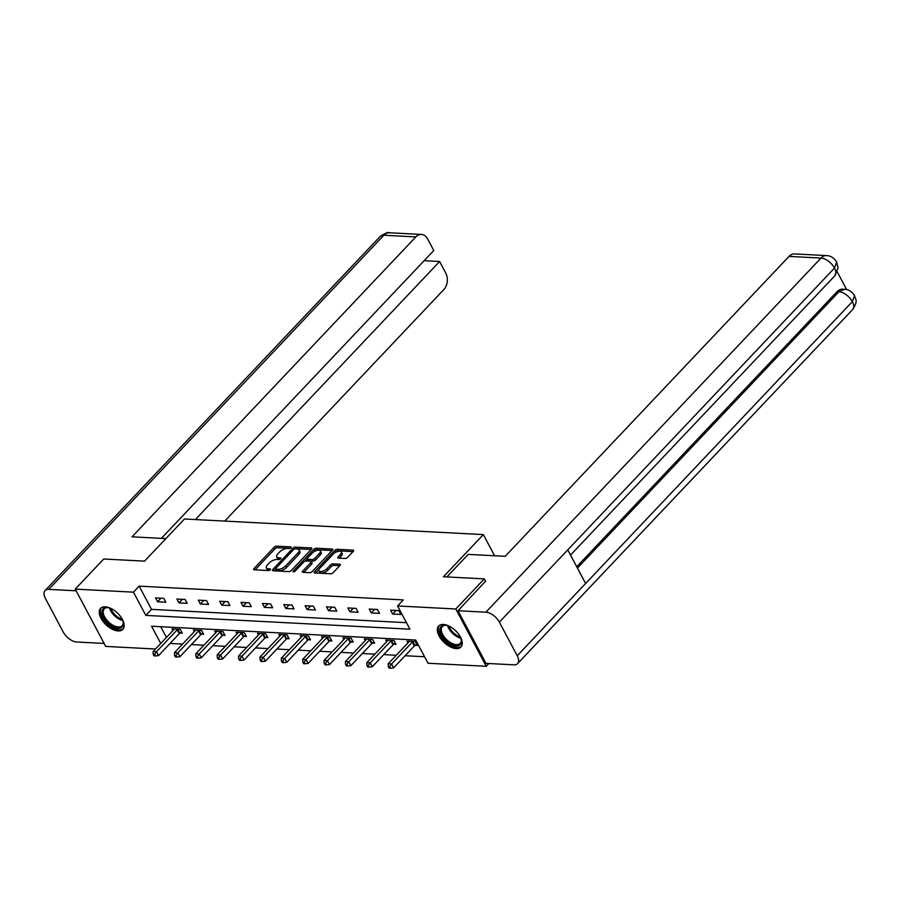 <?xml version="1.0" encoding="UTF-8"?>
<svg xmlns="http://www.w3.org/2000/svg" width="901" height="901" viewBox="0 0 901 901"><rect width="100%" height="100%" fill="white"/><g stroke="black" fill="none" stroke-linecap="round" stroke-linejoin="round"><path stroke-width="1.35" d="M291.046 547.774A1.351 0.608 -28 0 0 291.293 547.087A1.351 0.608 -28 0 0 290.888 546.896L276.607 546.152A1.926 0.867 -28 0 0 274.141 547.256L254.003 568.542A1.926 0.867 -28 0 0 253.643 569.522A1.926 0.867 -28 0 0 254.228 569.792L268.509 570.536A1.351 0.608 -28 0 0 270.232 569.759A1.351 0.608 -28 0 0 270.491 569.083A1.351 0.608 -28 0 0 270.075 568.88L268.228 568.79A6.161 2.771 -28 0 1 266.369 567.9A6.161 2.771 -28 0 1 267.507 564.781L269.185 563.012A6.161 2.771 -28 0 1 277.069 559.453L278.916 559.544A1.351 0.608 -28 0 0 280.639 558.766A1.351 0.608 -28 0 0 280.887 558.079A1.351 0.608 -28 0 0 280.481 557.888L278.634 557.798A6.161 2.771 -28 0 1 276.776 556.908A6.161 2.771 -28 0 1 277.913 553.788L279.592 552.009A6.161 2.771 -28 0 1 287.475 548.45L289.322 548.551A1.351 0.608 -28 0 0 291.046 547.774M456.21 648.607A15.317 8.199 43.4 0 1 441.299 639.338A15.317 8.199 43.4 0 1 438.663 626.004A15.317 8.199 43.4 0 1 443.371 624.461A15.317 8.199 43.4 0 1 458.282 633.73A15.317 8.199 43.4 0 1 460.907 647.053A15.317 8.199 43.4 0 1 456.21 648.607M118.121 630.959A15.317 8.199 43.4 0 1 103.21 621.679A15.317 8.199 43.4 0 1 100.585 608.355A15.317 8.199 43.4 0 1 105.282 606.801A15.317 8.199 43.4 0 1 120.193 616.07A15.317 8.199 43.4 0 1 122.829 629.405A15.317 8.199 43.4 0 1 118.121 630.959M345.162 558.474A1.926 0.867 -28 0 0 347.617 557.37L353.271 551.389A1.926 0.867 -28 0 0 353.631 550.421A1.926 0.867 -28 0 0 353.046 550.139L337.177 549.317A1.926 0.867 -28 0 0 334.71 550.421L314.573 571.707A1.926 0.867 -28 0 0 314.224 572.676A1.926 0.867 -28 0 0 314.798 572.957L330.667 573.791A1.926 0.867 -28 0 0 333.133 572.676L339.959 565.468A1.926 0.867 -28 0 0 340.319 564.488A1.926 0.867 -28 0 0 339.733 564.206L332.942 563.857A1.926 0.867 -28 0 0 330.476 564.972L327.097 568.542A5.158 2.32 -28 0 1 322.434 571.268A5.158 2.32 -28 0 1 318.943 570.772A5.158 2.32 -28 0 1 319.9 568.171L333.156 554.16A5.158 2.32 -28 0 1 337.819 551.435A5.158 2.32 -28 0 1 341.31 551.93A5.158 2.32 -28 0 1 340.353 554.532L338.145 556.874A1.926 0.867 -28 0 0 337.785 557.843A1.926 0.867 -28 0 0 338.371 558.124L345.162 558.474M155.468 649.013L105.699 646.411L75.233 589.119L103.739 559.003L144.554 561.143L184.457 518.987L483.364 534.597L443.461 576.753L484.287 578.881L455.793 608.997L486.258 666.289L428.031 663.249L415.688 640.025L151.571 626.229L160.727 643.449M75.233 589.119L133.461 592.16L145.804 615.383L409.921 629.18L397.566 605.956L455.793 608.997M397.566 605.956L403.265 599.931L139.159 586.134L133.461 592.16M311.453 549.205A1.926 0.867 -28 0 0 311.814 548.236A1.926 0.867 -28 0 0 311.228 547.954L295.359 547.132A1.926 0.867 -28 0 0 292.893 548.236L272.755 569.522A1.926 0.867 -28 0 0 272.406 570.502A1.926 0.867 -28 0 0 272.98 570.772L288.849 571.606A1.926 0.867 -28 0 0 291.316 570.491L311.453 549.205M316.274 548.225L332.131 549.047A1.926 0.867 -28 0 1 332.717 549.328A1.926 0.867 -28 0 1 332.368 550.297L312.219 571.583A1.926 0.867 -28 0 1 309.764 572.698L302.973 572.338A1.926 0.867 -28 0 1 302.387 572.067A1.926 0.867 -28 0 1 302.747 571.088L310.913 562.461A1.926 0.867 -28 0 0 311.273 561.481A1.926 0.867 -28 0 0 310.687 561.199L306.182 560.974A1.926 0.867 -28 0 0 303.716 562.078L295.213 571.065A1.351 0.608 -28 0 1 293.996 571.775A1.351 0.608 -28 0 1 293.084 571.651A1.351 0.608 -28 0 1 293.332 570.964L313.807 549.328A1.926 0.867 -28 0 1 316.274 548.225L317.096 549.768L332.12 550.556M494.615 555.771L483.364 534.597M139.159 586.134L151.503 609.369L406.464 622.681M157.596 601.778L165.818 602.206L163.757 598.343L155.535 597.904L157.596 601.778L160.986 598.196M178.961 602.893L187.183 603.321L185.122 599.458L176.911 599.03L178.961 602.893L182.362 599.311M200.337 604.008L208.559 604.436L206.498 600.573L198.276 600.145L200.337 604.008L203.727 600.426M221.702 605.123L229.924 605.562L227.863 601.688L219.653 601.26L221.702 605.123L225.104 601.541M243.079 606.249L251.3 606.677L249.239 602.803L241.017 602.375L243.079 606.249L246.469 602.656M264.444 607.364L272.665 607.792L270.604 603.918L262.394 603.49L264.444 607.364L267.845 603.771M285.82 608.479L294.041 608.907L291.98 605.033L283.759 604.605L285.82 608.479L289.21 604.886M307.185 609.594L315.406 610.022L313.345 606.148L305.124 605.72L307.185 609.594L310.586 606.001M328.561 610.709L336.771 611.137L334.721 607.263L326.5 606.835L328.561 610.709L331.951 607.128M349.926 611.824L358.147 612.252L356.086 608.378L347.865 607.95L349.926 611.824L353.316 608.243M371.302 612.939L379.512 613.367L377.463 609.504L369.241 609.065L371.302 612.939L374.692 609.358M392.667 614.054L400.889 614.482L398.828 610.619L390.606 610.191L392.667 614.054L396.057 610.473M170.041 643.449L182.531 644.102M191.417 644.575L203.908 645.229M212.782 645.69L225.273 646.344M234.147 646.805L246.649 647.459M255.524 647.92L268.014 648.574M276.889 649.035L289.39 649.689M298.265 650.15L310.755 650.804M319.63 651.265L332.131 651.919M341.006 652.38L353.496 653.034M362.371 653.495L374.861 654.149M383.747 654.61L396.237 655.264M405.112 655.737L424.574 656.75M160.727 626.702L166.426 637.424M180.065 633.065L182.284 633.178L180.223 629.303L172.001 628.875L172.913 630.576M201.43 634.18L203.649 634.293L201.599 630.418L193.377 629.99L194.278 631.691M222.806 635.295L225.025 635.408L222.964 631.545L214.742 631.105L215.654 632.817M244.171 636.41L246.39 636.523L244.34 632.66L236.118 632.232L237.019 633.932M265.547 637.525L267.766 637.649L265.705 633.775L257.483 633.347L258.396 635.047M286.912 638.64L289.131 638.764L287.07 634.89L278.859 634.462L279.76 636.162M308.288 639.755L310.507 639.879L308.446 636.005L300.224 635.577L301.125 637.277M329.653 640.881L331.872 640.994L329.811 637.12L321.601 636.692L322.502 638.392M351.03 641.996L353.248 642.109L351.187 638.235L342.966 637.807L343.867 639.507M372.395 643.111L374.613 643.224L372.552 639.35L364.331 638.922L365.243 640.622M393.771 644.226L395.978 644.339L393.928 640.465L385.707 640.037L386.608 641.737M415.136 645.341L417.354 645.454L415.293 641.58L407.072 641.152L407.984 642.852M488.86 663.53L486.258 666.289M484.287 578.881L485.673 581.494M151.503 609.369L145.804 615.383M276.776 556.908L277.598 558.451A6.161 2.771 -28 0 0 279.456 559.341L278.634 557.798M266.369 567.9L267.192 569.455A6.161 2.771 -28 0 0 269.05 570.333L268.228 568.79M290.167 548.36L277.429 547.695A1.926 0.867 -28 0 0 274.963 548.81L255.062 569.837M275.593 568.936L273.825 570.817M311.217 549.464L296.181 548.675A1.926 0.867 -28 0 0 295.179 548.855M295.269 548.855A1.351 0.608 -28 0 0 293.546 549.644L275.875 568.317A1.351 0.608 -28 0 0 275.616 569.004A1.351 0.608 -28 0 0 276.033 569.195L277.981 569.297A6.161 2.771 -28 0 0 285.865 565.738L297.949 552.966A6.161 2.771 -28 0 0 299.087 549.847A6.161 2.771 -28 0 0 297.229 548.968L295.269 548.855M275.616 569.004L276.449 570.547A1.351 0.608 -28 0 0 276.855 570.75L276.033 569.195M299.087 549.847L299.909 551.401A6.161 2.771 -28 0 1 298.772 554.52L286.687 567.292A6.161 2.771 -28 0 1 278.803 570.851L276.855 570.75M303.806 572.383L311.735 564.003A1.926 0.867 -28 0 0 312.095 563.035L311.273 561.481M304.718 561.357L307.117 558.823M313.683 551.885L314.629 550.883L313.807 549.328M319.382 553.507A5.158 2.32 -28 0 0 320.339 550.894A5.158 2.32 -28 0 0 316.859 550.398A5.158 2.32 -28 0 0 312.196 553.124L307.523 558.057A1.926 0.867 -28 0 0 307.162 559.037A1.926 0.867 -28 0 0 307.748 559.318L312.253 559.555A1.926 0.867 -28 0 0 314.719 558.44L319.382 553.507L320.204 555.05A5.158 2.32 -28 0 0 321.161 552.437L320.339 550.894M307.162 559.037L307.984 560.58A1.926 0.867 -28 0 0 308.57 560.861L307.748 559.318M320.204 555.05L315.541 559.983A1.926 0.867 -28 0 1 313.075 561.098L308.57 560.861M317.096 549.768A1.926 0.867 -28 0 0 314.629 550.883M341.31 551.93L342.132 553.473A5.158 2.32 -28 0 1 341.175 556.086L339.204 558.169M318.943 570.772L319.765 572.326A5.158 2.32 -28 0 0 323.256 572.822A5.158 2.32 -28 0 0 327.919 570.096L327.097 568.542M339.722 565.715L333.764 565.4A1.926 0.867 -28 0 0 331.298 566.515L327.919 570.096M353.034 551.649L337.999 550.86A1.926 0.867 -28 0 0 335.544 551.975L334.654 552.91M318.999 569.443L315.643 573.002M174.22 628.999L174.141 629.18A1.96 0.878 152 0 1 173.814 629.63L153.069 651.547L156.492 651.727L158.542 655.601L179.288 633.685A1.96 0.878 152 0 1 179.817 633.234L181.642 631.973M154.6 654.408L153.226 654.329L154.048 655.883L155.422 655.951L154.6 654.408L156.492 651.727L177.238 629.81A1.96 0.878 152 0 1 177.756 629.36L178.004 629.191M153.226 654.329L153.069 651.547M158.542 655.601L155.422 655.951M122.266 619.212A13.256 7.095 43.4 0 1 123.155 621.701A13.256 7.095 43.4 0 1 122.052 627.209A13.256 7.095 43.4 0 1 107.388 622.715A13.256 7.095 43.4 0 1 103.176 608.614A13.256 7.095 43.4 0 1 108.255 607.601A13.256 7.095 43.4 0 1 110.789 608.344M108.717 607.691A12.265 6.566 -136.6 0 0 104.448 608.704A12.265 6.566 -136.6 0 0 104.268 608.873A12.265 6.566 -136.6 0 0 108.503 621.927A12.265 6.566 -136.6 0 0 121.928 625.913A12.265 6.566 -136.6 0 0 122.097 625.745A12.265 6.566 -136.6 0 0 123.032 621.24M101.34 607.713A15.216 8.143 -136.6 0 0 107.016 623.83A15.216 8.143 -136.6 0 0 123.426 628.605M460.355 636.872A13.256 7.095 43.4 0 1 461.233 639.35A13.256 7.095 43.4 0 1 460.141 644.868A13.256 7.095 43.4 0 1 445.477 640.374A13.256 7.095 43.4 0 1 441.265 626.274A13.256 7.095 43.4 0 1 446.344 625.26A13.256 7.095 43.4 0 1 448.867 626.004M446.806 625.35A12.265 6.566 -136.6 0 0 442.537 626.364A12.265 6.566 -136.6 0 0 442.357 626.533A12.265 6.566 -136.6 0 0 446.592 639.575A12.265 6.566 -136.6 0 0 460.006 643.573A12.265 6.566 -136.6 0 0 460.186 643.404A12.265 6.566 -136.6 0 0 461.121 638.899M439.429 625.373A15.216 8.143 -136.6 0 0 445.105 641.478A15.216 8.143 -136.6 0 0 461.503 646.265M165.885 538.595L132.03 536.827L415.857 236.907L383.871 235.24L48.755 589.367L76.123 590.797M224.754 521.082L443.855 289.559A11.781 8.424 93 0 0 445.758 273.048L439.62 261.504L195.416 519.55M48.755 589.367A12.073 6.465 -136.6 0 0 45.05 590.583A12.073 6.465 -136.6 0 0 45.399 598.444L63.261 632.052A12.073 6.465 -136.6 0 0 76.754 642.008L104.122 643.438M161.369 538.359L433.775 250.512L427.637 238.979A11.781 8.424 93 0 0 421.42 234.44A11.781 8.424 93 0 0 415.857 236.907M424.134 260.693L439.62 261.504M446.873 576.933L468.205 554.385L505.191 556.322L789.017 256.402A11.781 8.424 -87 0 1 794.569 253.924L826.555 255.602A11.781 8.424 -87 0 0 821.002 258.069L789.017 256.402M517.242 655.759L585.627 583.488L567.765 549.892L499.368 622.152L517.242 655.759A12.073 6.465 -136.6 0 1 517.579 663.62A12.073 6.465 -136.6 0 1 513.874 664.837L485.999 663.384L458.012 610.743L485.526 581.201M499.368 622.152A12.073 6.465 -136.6 0 0 485.887 612.196L458.012 610.743M846.647 289.593L837.254 271.922M576.73 566.752L837.063 291.654A11.781 8.424 -87 0 1 842.615 289.187L844.462 289.277L838.91 291.755L837.063 291.654M567.765 549.892L834.495 268.036L836.669 262.078L838.043 267.912L834.799 275.819A12.073 6.465 -136.6 0 0 834.495 268.036A12.073 6.465 -136.6 0 0 821.002 258.069L485.887 612.196M577.428 568.058L838.91 291.755A12.073 6.465 -136.6 0 1 852.357 301.632L854.553 295.697C855.162 299.391 858.709 299.965 852.706 309.493A12.073 6.465 -136.6 0 0 852.357 301.632L585.627 583.488M195.596 630.114L195.506 630.295A1.96 0.878 152 0 1 195.179 630.745L174.434 652.673L177.857 652.842L179.918 656.716L200.664 634.8A1.96 0.878 152 0 1 201.182 634.349L203.007 633.088M175.965 655.523L174.603 655.444L175.425 656.998L176.787 657.066L175.965 655.523L177.857 652.842L198.603 630.925A1.96 0.878 152 0 1 199.132 630.486L199.38 630.306M174.603 655.444L174.434 652.673M179.918 656.716L176.787 657.066M216.961 631.229L216.871 631.41A1.96 0.878 152 0 1 216.544 631.86L195.799 653.788L199.234 653.968L201.283 657.831L222.029 635.915A1.96 0.878 152 0 1 222.558 635.464L224.383 634.203M197.342 656.638L195.968 656.57L196.79 658.113L198.164 658.18L197.342 656.638L199.234 653.968L219.979 632.04A1.96 0.878 152 0 1 220.497 631.601L220.745 631.421M195.968 656.57L195.799 653.788M201.283 657.831L198.164 658.18M238.337 632.344L238.247 632.525A1.96 0.878 152 0 1 237.92 632.975L217.175 654.903L220.599 655.083L222.66 658.946L243.405 637.03A1.96 0.878 152 0 1 243.923 636.579L245.748 635.318M218.706 657.753L217.332 657.685L218.166 659.228L219.529 659.295L218.706 657.753L220.599 655.083L241.344 633.155A1.96 0.878 152 0 1 241.873 632.716L242.121 632.536M217.332 657.685L217.175 654.903M222.66 658.946L219.529 659.295M259.702 633.459L259.612 633.64A1.96 0.878 152 0 1 259.285 634.09L238.54 656.018L241.964 656.198L244.025 660.061L264.77 638.145A1.96 0.878 152 0 1 265.299 637.705L267.124 636.433M240.083 658.868L238.709 658.8L239.531 660.343L240.905 660.422L240.083 658.868L241.964 656.198L262.709 634.27A1.96 0.878 152 0 1 263.238 633.831L263.486 633.651M238.709 658.8L238.54 656.018M244.025 660.061L240.905 660.422M281.078 634.574L280.988 634.755A1.96 0.878 152 0 1 280.661 635.205L259.916 657.133L263.34 657.313L265.401 661.188L286.146 639.26A1.96 0.878 152 0 1 286.664 638.82L288.489 637.548M261.448 659.982L260.074 659.915L260.896 661.458L262.27 661.537L261.448 659.982L263.34 657.313L284.085 635.385A1.96 0.878 152 0 1 284.615 634.946L284.862 634.777M260.074 659.915L259.916 657.133M265.401 661.188L262.27 661.537M302.443 635.689L302.353 635.869A1.96 0.878 152 0 1 302.026 636.331L281.281 658.248L284.705 658.428L286.766 662.303L307.511 640.374A1.96 0.878 152 0 1 308.041 639.935L309.865 638.663M282.813 661.097L281.45 661.03L282.272 662.573L283.646 662.652L282.813 661.097L284.705 658.428L305.45 636.5A1.96 0.878 152 0 1 305.98 636.061L306.227 635.892M281.45 661.03L281.281 658.248M286.766 662.303L283.646 662.652M323.808 636.804L323.729 636.984A1.96 0.878 152 0 1 323.403 637.446L302.657 659.363L306.081 659.543L308.142 663.418L328.888 641.489A1.96 0.878 152 0 1 329.406 641.05L331.23 639.778M304.189 662.212L302.815 662.145L303.637 663.699L305.011 663.767L304.189 662.212L306.081 659.543L326.826 637.626A1.96 0.878 152 0 1 327.345 637.176L327.592 637.007M302.815 662.145L302.657 659.363M308.142 663.418L305.011 663.767M345.184 637.919L345.094 638.099A1.96 0.878 152 0 1 344.768 638.561L324.022 660.478L327.446 660.658L329.507 664.533L350.252 642.604A1.96 0.878 152 0 1 350.782 642.165L352.595 640.893M325.554 663.339L324.191 663.26L325.013 664.814L326.376 664.882L325.554 663.339L327.446 660.658L348.191 638.741A1.96 0.878 152 0 1 348.721 638.291L348.969 638.122M324.191 663.26L324.022 660.478M329.507 664.533L326.376 664.882M366.549 639.034L366.47 639.226A1.96 0.878 152 0 1 366.144 639.676L345.398 661.593L348.822 661.773L350.883 665.648L371.629 643.731A1.96 0.878 152 0 1 372.147 643.28L373.971 642.019M346.93 664.454L345.556 664.375L346.378 665.929L347.752 665.997L346.93 664.454L348.822 661.773L369.568 639.856A1.96 0.878 152 0 1 370.086 639.406L370.334 639.237M345.556 664.375L345.398 661.593M350.883 665.648L347.752 665.997M387.926 640.16L387.835 640.341A1.96 0.878 152 0 1 387.509 640.791L366.763 662.708L370.187 662.888L372.248 666.763L392.994 644.846A1.96 0.878 152 0 1 393.523 644.395L395.336 643.134M368.295 665.569L366.932 665.49L367.754 667.044L369.117 667.112L368.295 665.569L370.187 662.888L390.933 640.971A1.96 0.878 152 0 1 391.462 640.521L391.71 640.352M366.932 665.49L366.763 662.708M372.248 666.763L369.117 667.112M409.291 641.275L409.212 641.456A1.96 0.878 152 0 1 408.885 641.906L388.14 663.834L391.563 664.003L393.613 667.878L414.359 645.961A1.96 0.878 152 0 1 414.888 645.51L416.712 644.249M389.671 666.684L388.297 666.605L389.119 668.159L390.493 668.227L389.671 666.684L391.563 664.003L412.309 642.086A1.96 0.878 152 0 1 412.827 641.647L413.075 641.467M388.297 666.605L388.14 663.834M393.613 667.878L390.493 668.227M291.226 547.538L290.888 546.896M270.424 569.522L270.075 568.88M280.83 558.53L280.481 557.888M254.679 569.815L254.003 568.542M274.963 548.81L274.141 547.256M277.429 547.695L276.607 546.152M273.431 570.795L272.755 569.522M293.613 549.576L292.893 548.236M296.181 548.675L295.359 547.132M311.712 548.878L311.228 547.954M278.803 570.851L277.981 569.297M286.687 567.292L285.865 565.738M298.772 554.52L297.949 552.966M332.627 549.97L332.131 549.047M303.423 572.36L302.747 571.088M311.735 564.003L310.913 562.461M293.782 571.831L293.332 570.964M313.075 561.098L312.253 559.555M315.541 559.983L314.719 558.44M338.821 558.147L338.145 556.874M341.175 556.086L340.353 554.532M331.298 566.515L330.476 564.972M333.764 565.4L332.942 563.857M340.218 565.13L339.733 564.206M315.26 572.98L314.573 571.707M335.544 551.975L334.71 550.421M337.999 550.86L337.177 549.317M353.53 551.052L353.046 550.139M179.288 633.685L177.238 629.81M179.817 633.234L177.756 629.36M122.795 620.507A12.265 6.566 43.4 0 1 109.46 607.893M110.632 608.288A11.871 6.352 -136.6 0 0 122.333 619.359M460.884 638.167A12.265 6.566 43.4 0 1 447.549 625.542M448.721 625.947A11.871 6.352 -136.6 0 0 460.422 637.018M421.42 234.44L389.435 232.773A11.781 8.424 -87 0 0 383.871 235.24A12.073 6.465 -136.6 0 0 380.166 236.467L45.05 590.583M200.664 634.8L198.603 630.925M201.182 634.349L199.132 630.486M222.029 635.915L219.979 632.04M222.558 635.464L220.497 631.601M243.405 637.03L241.344 633.155M243.923 636.579L241.873 632.716M264.77 638.145L262.709 634.27M265.299 637.705L263.238 633.831M286.146 639.26L284.085 635.385M286.664 638.82L284.615 634.946M307.511 640.374L305.45 636.5M308.041 639.935L305.98 636.061M328.888 641.489L326.826 637.626M329.406 641.05L327.345 637.176M350.252 642.604L348.191 638.741M350.782 642.165L348.721 638.291M371.629 643.731L369.568 639.856M372.147 643.28L370.086 639.406M392.994 644.846L390.933 640.971M393.523 644.395L391.462 640.521M414.359 645.961L412.309 642.086M414.888 645.51L412.827 641.647M389.435 232.773C388.522 231.816 385.437 233.055 380.166 236.467M517.579 663.62L852.706 309.493M570.524 555.072L834.799 275.819M836.669 262.078C834.101 257.866 830.733 255.704 826.555 255.602M854.553 295.697C852.019 291.552 848.663 289.412 844.462 289.277"/></g></svg>
